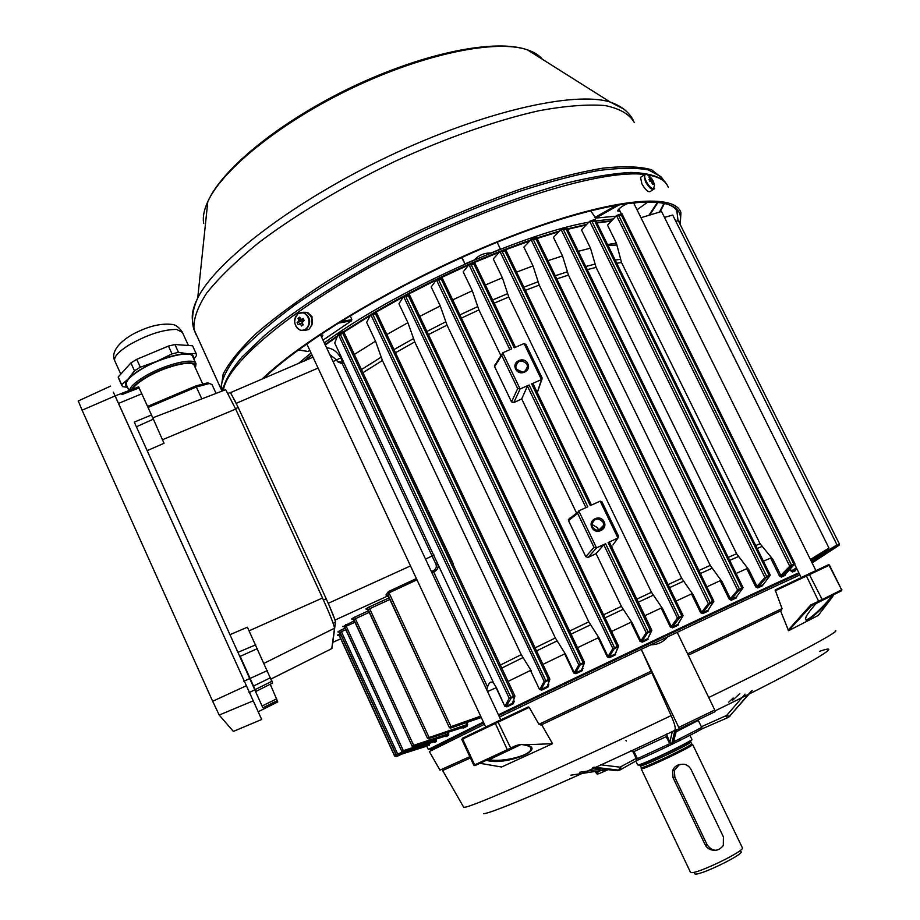 <?xml version="1.0" encoding="UTF-8"?>
<svg xmlns="http://www.w3.org/2000/svg" width="920" height="920" viewBox="0 0 920 920"><rect width="100%" height="100%" fill="white"/><g stroke="black" fill="none" stroke-linecap="round" stroke-linejoin="round"><path stroke-width="1.38" d="M691.426 739.795C697.026 739.197 644.081 764.727 638.802 765.152L638.273 764.968M637.629 764.853L638.204 764.934C643.275 764.554 695.14 739.668 691.806 739.231L689.931 735.344M740.519 851.518C747.615 852.437 700.913 875.575 695.117 874L694.588 873.804M690.402 872.091L691.127 872.551C697.015 874.264 746.499 850.195 742.302 847.665L692.656 744.464M692.61 744.383L692.622 744.556C692.725 746.431 646.231 768.591 641.688 768.821L641.505 768.28M690.793 741.98L691.621 743.855C691.702 745.694 646.219 767.36 641.769 767.613L641.228 767.521M680.639 764.405C676.798 764.831 674.13 766.912 672.623 770.672L673.003 777.607L705.18 844.847C707.1 848.355 710.033 850.137 713.977 850.195M711.861 850.011L712.793 849.896L711.861 850.011M679.581 764.75L678.753 764.727M430.284 749.535L483.759 722.798L430.272 749.605M498.778 715.542C592.859 670.07 762.393 589.973 799.204 573.528C761.507 590.387 592.756 670.116 498.778 715.53M799.894 574.931C761.415 592.296 593.4 671.726 499.468 717.025M484.449 724.27L429.329 751.559M675.154 729.951C675.706 727.697 674.348 722.924 671.106 715.633L641.251 649.324L678.764 727.386L714.771 710.01L715.162 711.643L679.19 729.019L675.154 729.951M462.357 738.334L523.146 709.366M528.08 707.008L529.23 707.388L538.924 724.304L651.164 671.186M714.771 710.01L677.189 632.316L667.702 636.801C663.343 642.056 657.696 644.724 650.785 644.817L641.251 649.324M687.608 653.844L782.046 608.568L775.169 589.973L828.368 564.788L829.633 565.087L775.111 590.858M778.216 588.512L775.284 589.881M788.141 630.177L810.796 604.911L811.716 605.394L788.543 630.706L780.597 610.914M538.924 724.304L540.971 725.029L651.394 672.784M541.65 724.695L552.552 743.682L524.078 744.832C550.252 748.086 504.907 766.268 486.737 760.357M479.952 763.324L501.561 767.015L552.207 743.855M806.702 615.526L805.368 619.045C806.265 623.035 822.848 607.499 832.002 596.045L833.531 594.883L832.335 597.126C822.526 608.499 814.154 616.205 807.219 620.241C803.114 620.505 806.104 614.894 816.178 603.405M789.141 630.418L818.225 615.445L832.335 597.126M520.134 744.452L515.579 745.729L520.329 744.429L524.078 744.832M480.022 763.289L501.561 767.015M510.853 748.707L512.21 747.373M782.046 608.568L781.298 610.569L688.275 655.224M727.639 717.715L702.328 728.72C689.529 736.046 657.777 751.456 636.525 760.644L620.402 769.741M702.328 728.72L698.314 720.406L676.223 731.756M674.268 740.174L674.682 741.324L701.776 727.409M676.729 729.583L673.164 743.015L671.795 743.67L670.139 742.819L669.841 743.67L666.149 736.667L634.041 751.536L637.365 758.678L669.841 743.67M637.365 758.678L636.203 758.436L636.525 760.644M615.537 688.102L616.205 689.482M620.08 685.952L620.758 687.332M666.39 734.091L670.139 742.819M672.29 731.526L669.852 742.359L669.047 742.704M636.203 758.436L633.121 751.985L631.005 750.49M489.187 759.046L489.256 759.667C502.101 762.772 534.186 754.883 530.553 747.937L530.426 747.626M521.099 744.475L489.256 759.667L487.105 760.012M811.67 605.406L810.796 604.911L818.616 601.266L806.035 575.172M831.772 595.7L816.029 603.566M679.19 729.019L678.764 727.386M312.259 319.343L312.466 322.471M298.505 363.423L311.029 352.969M324.277 342.941C391.816 292.663 520.962 233.921 588.811 222.18M595.942 220.927L613.249 218.96M620.103 204.389L595.746 218.074L615.836 216.211M595.746 218.074L590.559 210.691M461.598 257.496L464.991 263.856L474.398 259.934C478.768 255.162 484.322 252.839 491.073 252.965L500.411 249.067L497.122 242.27M350.232 315.652L351.82 319.666L351.474 320.804L338.008 323.184M298.505 349.887L308.188 351.474L309.752 350.221M322.978 340.17L351.474 320.804M308.188 351.474L298.379 349.991M628.325 203.159C622.932 205.608 619.447 207.977 617.895 210.255L617.769 211.048L620.172 211.45M634.248 204.159L635.444 202.342M321.643 337.318L322.874 335.179L320.413 334.581L500.802 719.865M312.122 357.42L312.834 356.834M464.991 263.856L461.874 257.37M304.324 312.455L307.567 312.443L311.995 316.549L312.029 324.898M680.259 224.652L680.926 212.669C674.855 192.004 607.879 198.57 510.381 236.509C413.022 274.263 306.176 336.524 262.108 379.063M678.948 765.026C684.089 763.14 688.125 764.623 691.046 769.465L723.419 836.901L723.327 845.514C717.887 851.977 712.517 851.793 707.227 844.974L674.866 777.377L674.348 770.431L678.948 765.026M646.081 174.271C644.138 174.501 644.172 176.858 646.185 181.309C648.634 185.805 651.026 188.358 653.395 188.968L654.511 185.161C653.545 180.262 650.865 176.651 646.484 174.352L646.081 174.271M648.508 175.559L646.484 174.352L644.011 175.087L645.438 181.665C649.29 188.22 652.245 190.636 654.281 188.899L654.603 188.267M641.734 176.559L640.515 177.364L641.93 183.942C645.782 190.486 648.726 192.889 650.785 191.153L653.05 189.692M651.9 182.079L652.82 181.516L653.487 184.299L652.51 184.207L651.325 181.378L649.991 181.527L648.968 179.492L650.313 179.342L648.933 177.019L649.911 177.111L649.531 177.744M652.82 181.516L652.418 179.791L649.911 177.111M649.439 180.355L651.279 178.917M652.82 182.022L652.027 182.447M651.808 179.48L649.658 180.803M652.418 179.791L649.796 181.09M649.279 180.055L650.313 179.342M303.197 319.642L302.243 320.976L298.551 321.391L297.125 322.552L302.243 320.976L302.254 321.735M303.094 319.642L302.289 320.769L298.735 320.516L298.551 321.391M295.63 325.714C298.207 330.188 301.484 331.395 305.452 329.325C308.993 326.301 309.833 322.287 307.993 317.273C305.394 312.788 302.105 311.592 298.149 313.685C294.63 316.721 293.79 320.735 295.63 325.714M304.29 330.522L308.798 329.498C314.203 322.874 313.467 317.159 306.601 312.34L303.013 312.282M298.735 320.516L297.999 318.332L299.713 317.159L301.162 319.608L303.163 318.423L304.175 320.585L301.99 322.655L303.289 324.806L301.576 325.979L302.956 324.288M297.125 322.552L298.137 324.714L300.288 323.817L301.576 325.979M299.563 323.564L302.323 323.242M301.162 319.608L303.738 319.654M297.999 318.332L302.128 320.447M300.115 323.794L302.392 323.403L300.288 323.817M591.894 527.401C587.788 519.627 600.564 513.797 604.072 521.835C608.189 529.598 595.412 535.463 591.894 527.401M603.175 522.318C598.161 517.281 594.412 517.995 591.917 524.469L592.514 527.194C597.471 532.231 601.22 531.553 603.761 525.147L603.175 522.318M598.333 530.667L597.758 527.838L591.917 524.457M515.648 368.989C511.635 361.387 524.365 355.844 527.792 363.688C531.817 371.289 519.087 376.866 515.648 368.989M526.93 364.24C521.64 359.191 517.914 360.03 515.752 366.769L516.316 368.874C521.559 373.922 525.297 373.106 527.505 366.424L526.93 364.24M516.545 369.311L522.79 372.232M311.995 355.039L305.221 360.536M303.726 361.18L311.788 354.579M325.024 344.54L337.628 335.685M343.631 331.648L370.679 314.663M371.323 314.272C423.453 283.636 476.537 258.899 530.575 240.062M536.866 237.958L559.555 231M567.329 228.884L586.73 224.365M596.746 222.548L611.558 220.777M611.19 221.168L596.942 222.962M586.155 224.963L567.559 229.356M558.831 231.748L537.107 238.464M529.747 240.948L505.735 249.711M499.261 252.241L474.559 262.441M468.636 265.029L441.876 277.322L618.505 645.978M441.853 277.322L436.942 279.691M436.218 280.048L404.305 296.343M403.282 296.895L376.234 312.053M370.162 315.652L343.861 332.154M342.987 332.741L338.836 335.524M337.249 336.605L325.254 345.023M426.523 745.579L428.317 749.466L483.402 722.039M498.421 714.782C592.261 669.38 760.127 590.088 798.836 572.792M796.766 568.617L792.73 571.044L795.788 569.675L795.558 570.664L795.857 569.641M790.521 568.928L791.062 571.078L792.511 572.033L792.73 571.044L791.487 570.883L796.421 567.916M785.415 574.356L794.018 564.742L790.889 566.639L781.551 576.115L785.415 574.356L785.22 575.333L785.657 574.091M607.568 244.536L616.388 243.144L621.54 262.568L760.069 543.731L772.926 559.417L780.793 575.379L779.481 576.012L781.356 577.093L780.793 575.379L789.728 566.271L791.533 565.225L791.752 566.041M763.473 561.212L770.638 558.072L772.926 559.417M578.312 251.298L590.479 248.158L596.102 267.386L736.609 553.725L748.903 569.871L756.987 586.339L755.745 586.937L757.769 587.949L756.987 586.339L764.899 577.564L769.81 575.874L762.255 585.879L757.769 587.949M736.149 573.447L746.775 568.663L748.903 569.871M736.333 596.988L742.601 588.455L738.76 590.49L731.377 599.299L736.333 596.988L736.287 597.931L736.966 596.379M547.929 260.67L562.511 255.933L568.468 275.103L710.24 565.397L722.131 581.808L730.399 598.724L729.238 599.276L731.354 600.231L730.399 598.724L737.598 590.099L739.415 589.064L739.634 589.904M706.905 586.81L720.176 580.716L722.131 581.808M708.032 610.213L713.414 602.071L709.481 604.049L702.719 612.708L708.032 610.213L708.089 611.11L708.825 609.327M516.591 272.113L533.025 265.914L539.223 285.085L681.708 578.323L693.266 594.883L701.672 612.191L700.615 612.697L702.788 613.606L701.672 612.191L708.319 603.658L710.136 602.623L710.355 603.474M676.062 601.094L691.495 593.929L693.266 594.883M678.385 623.61L678.109 625.209L678.799 623.024M670.312 626.991L672.52 627.842L672.347 626.991L670.312 626.991L661.158 608.051L662.722 608.879L671.255 626.531L677.442 618.044L681.743 615.825L504.838 250.78L502.331 251.815L679.466 617.883L682.594 616.515L677.948 624.346L672.347 626.991L679.466 617.883M644.839 615.71L661.158 608.051M651.463 631.235L648.703 636.87M640.032 641.344L642.263 642.148L641.976 641.344L640.032 641.344L630.879 622.299L632.247 623.024L621.414 606.36L596.08 553.644L603.796 544.732L605.567 543.72L647.979 631.752L646.173 632.741L603.796 544.732M611.57 631.453L630.879 622.299M618.251 647.082L615.825 652.751M577.518 647.703L598.184 637.824L599.334 638.411L608.016 656.569L607.315 656.914L609.546 657.685L608.016 656.569L612.869 648.554L436.379 279.818L431.204 286.994L440.254 305.934L419.761 316.388M584.246 663.377L581.578 670.07L582.072 670.772L582.947 668.38L582.233 668.713M542.938 664.389L564.661 653.89L565.593 654.35L574.298 672.692L573.723 672.969L575.954 673.693L574.298 672.692L578.784 664.815L403.57 296.447L398.935 303.807L407.916 322.713L386.86 334.512M549.642 680.029L547.308 686.481L547.906 687.125L548.826 684.675L547.952 685.089M508.058 681.421L530.518 670.427L539.488 689.425L541.696 690.115L539.925 689.206L544.145 681.409L370.737 314.548L366.666 322.391L375.532 341.193L354.338 354.43M514.694 696.946L512.509 703.236L513.222 703.823L514.199 701.327L513.164 701.81M487.542 691.553L496.409 687.608L504.769 706.215L506.954 706.847L505.068 706.065L509.185 698.269L514.429 697.107L512.509 703.236L506.218 706.272L511.106 698.257M462.53 727.582L466.428 725.661L467.279 726.156L467.636 724.281L466.428 725.661L428.674 738.599L462.53 727.582L463.381 728.065L462.116 727.697M445.153 736.195L447.798 734.873L448.684 735.333L448.73 733.596L447.798 734.873L413.206 746.373L445.153 736.195L446.05 736.644L445.13 736.207M433.872 741.911L436.425 741.497L436.218 739.887L435.516 741.071L402.799 751.858L433.872 741.911L434.792 742.336L434.159 741.888M427.685 745.211L429.375 745.188L428.961 743.682L428.455 744.774L396.945 755.009L428.317 745.292M607.97 245.364L616.86 245.042M576.61 513.141L521.709 398.923L527.424 386.124L529.115 384.997L587.776 506.77L578.737 510.887L596.528 547.883L605.567 543.72M651.751 630.108L609.373 542.133L608.097 542.558L617.952 538.028L600.15 501.135L590.295 505.62L531.634 383.893L532.967 383.617L591.491 505.08L532.967 383.617M541.938 379.258L537.579 391.724L541.409 379.603L531.634 383.893M541.409 379.603L542.179 378.039L525.964 344.459L542.179 378.039M541.466 379.58L524.055 343.528L514.234 347.783L473.811 263.89L474.455 262.234L515.418 347.277M521.709 398.923L513.751 402.649L511.531 401.902L517.684 388.573L501.71 355.339L502.711 352.797L511.716 348.875L471.304 264.983L468.97 264.615L463.197 271.86L472.293 290.777L478.929 309.936L500.905 355.637M517.684 388.573L520.145 388.941L513.751 402.649M529.115 384.997L520.145 388.941M648.197 632.615L647.979 631.752L650.52 630.58L651.785 630.119L651.394 631.281L647.323 633.155L641.976 641.344L647.806 638.583L651.394 631.281M596.574 547.86L588.053 557.462L596.08 553.644M588.053 557.462L585.798 556.68L594.009 547.354L577.668 513.348L568.502 520.628L585.798 556.68M568.502 520.628L569.308 518.42L570.894 517.684M511.531 401.902L494.603 366.631L494.81 364.941M612.961 544.916L617.906 538.05M611.455 546.457L612.042 546.181M485.415 284.958L502.389 277.794L508.772 296.987L651.475 592.273L662.722 608.879M537.579 391.724L537.004 391.978M326.542 347.783C332.373 348.197 337.099 351.555 340.722 357.857L342.746 362.158L343.459 361.663L334.73 343.056L338.238 334.202L340.4 334.512L510.887 697.406L513.486 696.417L342.803 333.258L340.4 334.512M452.709 299.874L472.293 290.777M678.592 618.447L677.442 618.044L499.928 251.482L493.281 258.957L502.389 277.794M709.481 604.049L708.319 603.658L531.035 239.568L523.928 247.192L533.025 265.914M738.76 590.49L737.598 590.099L561.05 229.425L553.449 237.394L562.511 255.933M766.935 577.346L764.899 577.564L589.662 221.294L581.497 229.862L590.479 248.158M790.889 566.639L789.728 566.271L616.469 215.544L607.522 225.158L616.388 243.144M425.764 745.809L426.96 746.672L426.535 745.671M426.224 746.304L397.601 755.458M426.041 746.338L395.428 756.136L426.052 746.269L426.937 746.637L426.5 745.591M481.275 717.496L450.421 728.111L481.01 716.921M617.446 647.312L618.125 647.151L615.158 654.074L609.155 656.926L614.008 648.968L617.446 647.312L617.228 646.461L618.539 645.99L618.125 647.151M583.36 663.642L584.05 663.481L581.578 670.07L575.448 673.003L579.899 665.229L583.36 663.642L583.142 662.791L584.487 662.319L584.05 663.481M548.699 680.328L549.412 680.168L547.308 686.481L541.075 689.471L545.238 681.835L548.699 680.328L548.481 679.477L549.849 679.006L549.412 680.168M766.061 577.933L757.873 586.983L762.369 584.913M334.742 619.263L328.808 604.567M235.692 402.132L230.287 392.472M450.547 727.777L449.523 727.341L451.122 726.593L480.654 716.151M486.76 689.873L487.531 686.975L433.688 572.056L431.952 572.861M428.674 738.599L427.685 738.173L429.249 737.46L467.003 724.592L466.152 722.763M413.206 746.373L412.24 745.959L413.77 745.28L448.051 733.93L447.453 732.642M402.914 751.697L401.971 751.283L403.466 750.639L435.505 740.232L435.148 739.461M496.409 687.608L493.971 683.767C491.452 680.731 489.302 681.8 487.531 686.975M343.861 362.825L437.736 563.879C438.921 567.249 437.563 569.974 433.688 572.056L433.159 570.779C436.091 569.066 436.977 566.789 435.815 563.971L342.401 363.917L343.861 362.825L343.459 361.663M531.219 670.772L521.249 654.66L382.421 360.49L375.532 341.193M565.593 654.35L555.346 637.974L414.747 341.929L407.916 322.713M599.334 638.411L588.8 621.851L447.016 325.116L440.254 305.934M810.382 559.463L828.989 548.101L828.552 549.274L810.727 560.165M640.964 217.706L661.537 211.485L828.989 548.101M811.164 561.028L836.981 544.824L836.556 545.985L811.497 561.717M664.481 217.407L672.692 215.027L836.981 544.824M836.556 545.985L818.731 557.416M836.429 546.089L839.466 544.134L839.063 545.284L811.957 562.637M675.832 221.34L678.27 220.65L839.466 544.134M342.746 362.158L337.513 361.709L342.401 363.917M433.538 748.236L434.987 747.603M453.456 564.087L361.456 369.564L381.087 357.213M500.158 251.367L505.448 249.17M499.928 251.482L505.471 249.159L504.838 250.78M531.277 239.453L536.567 237.348L535.957 238.935L533.462 239.913L710.136 602.623L712.586 601.393L535.957 238.935M531.035 239.568L533.462 239.913M561.315 229.31L566.57 227.332L565.984 228.861L563.5 229.793L739.415 589.064L741.807 587.799L565.984 228.861M561.05 229.425L563.5 229.793M589.95 221.179L595.148 219.316L594.584 220.8L592.123 221.674L766.705 576.518L769.051 575.23L594.584 220.8M589.662 221.294L592.123 221.674M616.779 215.418L621.897 213.67L621.345 215.107L618.918 215.935L791.533 565.225L793.799 563.925L621.345 215.107M616.469 215.544L618.918 215.935M469.142 264.546L474.444 262.246L515.441 347.266M436.379 279.818L438.725 280.128L614.882 648.45M436.574 279.703L441.887 277.288L618.608 646.265M403.57 296.447L405.858 296.746L580.761 664.734M403.742 296.343L409.02 293.825L584.476 662.308M370.737 314.548L372.979 314.835L546.089 681.375M370.898 314.445L376.13 311.857L549.838 678.994M338.376 334.132L343.505 331.476M514.878 695.934L343.539 331.464L342.803 333.258M837.568 546.273L812.095 562.913M812.003 562.729L839.063 545.284M795.788 569.675L796.95 568.974M810.865 560.452L828.552 549.274M395.554 756.067L394.645 755.665L339.514 635.743L394.519 755.745L396.083 755.078L396.301 755.826M397.06 754.894L396.14 754.492L340.032 632.477L396.025 754.607L397.612 753.871L397.82 754.63M344.735 627.359L401.856 751.444L344.781 627.06L401.856 751.444L402.799 751.858M354.971 622.242L346.196 626.255L403.684 751.41M352.567 618.918L351.762 619.056L353.855 619.827L412.125 746.178L353.924 619.528L412.125 746.166L413.103 746.591M369.242 612.352L355.373 618.711L413.988 746.062M366.804 608.948L365.964 609.086L368.092 609.868L427.57 738.438L368.184 609.546L427.57 738.449L428.559 738.863M389.85 599.472L369.667 608.706L429.467 738.254M416.978 579.83L388.987 592.848L388.194 595.309L449.409 727.674L388.447 596.447L449.409 727.674L450.34 728.134M386.055 594.699L388.194 595.309L388.447 596.447L386.285 595.734L386.055 594.699L388.424 591.548L451.352 727.409M794.018 564.742L793.799 563.925L794.857 563.454L794.523 564.547M769.269 576.058L769.051 575.23L770.144 574.759L769.81 575.874M742.037 588.639L741.807 587.799L742.957 587.328L742.601 588.455M712.816 602.244L712.586 601.393L713.782 600.921L713.414 602.071M505.471 249.159L682.973 615.353L682.594 616.515M647.323 633.155L646.173 632.741L640.86 640.929L632.247 623.024M614.008 648.968L612.869 648.554L617.228 646.461L441.209 279.002L441.887 277.288M579.899 665.229L578.784 664.815L583.142 662.791L408.319 295.573L408.974 293.894L584.453 662.308M545.238 681.835L544.145 681.409L548.481 679.477L375.417 313.628L376.13 311.857L549.918 679.202M343.539 331.464L514.889 695.945L514.429 697.107M513.705 697.268L513.486 696.417L514.947 696.118M510.255 698.694L509.185 698.269L338.226 334.236M337.513 361.709L336.72 360.019L329.659 354.453M386.285 595.734L387.791 595.78M388.424 591.548L416.392 578.565M431.365 571.619L433.159 570.779M500.284 251.355L502.331 251.815M683.054 615.744L681.743 615.825L681.973 616.676M493.971 683.767L437.736 563.879L435.815 563.971M399.222 755.021L396.393 756.677L401.384 754.319M357.397 674.981L394.588 756.044L395.428 756.136M394.588 756.044L396.393 756.677M524.055 343.528L525.964 344.459M578.737 510.887L577.668 513.348M596.528 547.883L594.009 547.354M617.952 538.028L618.608 536.314L602.013 501.952L600.15 501.135M233.369 731.411L219.213 715.058L212.669 701.27L82.087 410.193L115.034 395.956L113.344 392.15L261.694 719.486L115.115 395.91M82.087 410.193L78.28 400.971M136.735 359.341L168.452 346.07L172.028 353.889L156.595 361.422L140.3 367.206L136.735 359.341L130.916 362.928L134.47 370.783L128.432 378.695C134.148 372.818 143.531 367.057 156.595 361.422C169.728 356.074 180.113 353.522 187.761 353.763C192.165 354.096 194.085 355.603 193.499 358.271M168.452 346.07L174.903 344.517L192.579 345.782L196.155 353.556M140.3 367.206L134.47 370.783M129.49 390.39C130.272 386.883 134.906 382.49 143.416 377.188C163.3 364.665 195.086 356.776 196.04 363.814L195.419 367.046M126.592 385.216L126.339 384.652C125.66 381.122 130.26 376.234 140.139 369.989C159.999 357.431 191.808 349.634 192.809 356.776L195.787 363.273M131.514 389.608C133.181 386.377 137.517 382.593 144.532 378.258C166.393 364.458 200.502 357.57 195.224 367.609M132.618 389.195C134.262 386.078 138.448 382.444 145.176 378.281C163.76 366.585 193.476 359.179 194.373 365.757L202.561 383.617M175.927 394.392L168.682 397.463M168.797 397.417L175.823 394.438M127.27 386.722C124.626 385.204 125.016 382.536 128.432 378.695L121.693 384.744L118.197 376.993L130.916 362.928M192.579 345.782L196.098 353.452L187.761 353.763L178.468 352.314L174.903 344.517M172.028 353.889L178.468 352.314M193.867 359.076L196.57 355.419L196.098 353.452M127.57 387.377L122.498 386.596L121.693 384.744M118.623 378.361L118.197 376.993M262.855 707.768L134.642 422.855M147.2 450.639L164.024 443.302L153.387 419.163L136.401 426.753M272.573 683.043L247.411 627.198L230.322 634.535M331.775 648.623L334.512 628.21C334.017 624.657 330.016 614.583 322.506 597.988L235.669 409.089L225.71 389.678L225.032 389.93M270.238 684.216L277.782 701.914L263.43 709.136M239.844 655.592L255.944 691.403L272.584 683.043M138.632 386.894L153.387 419.163M216.062 393.392L212.014 384.56L209.392 383.513L196.374 386.975L148.097 407.456M147.614 406.387L195.833 385.952L207.54 382.846L209.771 383.525M229.908 392.633L230.448 392.403L238.222 407.491L326.186 598.736C332.005 611.593 335.098 619.436 335.478 622.242L332.637 643.563M690.299 741.06L690.759 741.899C693.864 742.348 645.69 765.474 640.918 765.819L640.377 765.75M640.619 765.394L642.953 763.818M687.631 742.681L690.081 741.934M474.03 765.52L474.651 764.853L462.645 739.024L461.817 739.427M439.967 770.12L469.809 756.665M463.553 807.012L464.404 807.231C469.591 808.243 565.88 765.957 671.106 715.633M819.559 651.337C848.792 641.159 806.851 666.022 714.99 710.942M673.164 743.015L676.246 729.698C579.347 776.123 489.52 814.832 483.506 813.602M708.733 697.509C791.211 657.49 841.708 630.43 835.348 630.602M814.005 604.325L811.509 605.556M529.23 707.388L462.645 739.024L462.656 738.162L494.994 722.614L507.299 749.708L510.715 748.086L497.674 721.303M474.916 765.635L510.657 749.053L510.715 748.086L515.579 745.729M608.166 769.66L598.955 773.674L596.884 772.294L600.806 770.581M592.733 767.682L617.584 770.661L619.413 770.144M470.419 757.988L442.543 770.557M618.711 686.596L619.379 687.976M675.073 729.41L671.795 743.67M666.954 736.31L666.149 736.667M739.737 693.657L732.826 700.131M728.744 702.144L733.159 698.004M607.395 769.568L571.044 775.146M570.825 775.181L607.407 769.568M579.462 772.306L601.726 768.89M592.733 767.82L616.388 770.649L618.757 770.155L593.906 767.165M600.771 764.807L619.999 767.165L637.1 757.942M620.851 767.004L620.115 769.902L618.757 770.155L619.999 767.165M618.942 770.408L617.941 770.5M633.121 751.985L634.041 751.536M751.444 690.92L729.365 716.473L752.134 690.54M701.373 726.754L726.696 715.415L745.05 694.129M598.782 773.743L597.08 774.03L595.757 772.501L596.884 772.294M728.536 717.22L730.319 715.783M726.696 715.415L729.365 716.473L727.766 717.657L725.696 716.151M475.548 765.348L474.651 764.853L507.299 749.708L508.104 750.271M829.472 565.167L841.662 589.858L828.77 564.719L808.714 573.907M821.928 600.587L822.192 599.553L841.662 589.858L841.34 590.904L819.248 601.864L818.616 601.266L822.192 599.553L809.013 573.85L775.169 589.973M819.248 601.864L811.716 605.394M512.348 747.661L517.419 745.28M462.829 738.012L461.794 739.438L473.8 765.233M495.109 722.51L528.31 706.939M594.803 217.499L617.262 204.873M648.347 201.664L637.043 209.806L648.335 201.664M340.411 321.678L351.82 319.666M206.068 218.201L207.23 207.115M542.478 59.328C539.166 55.269 534.152 52.106 527.436 49.852C496.558 39.123 424.959 53.463 353.303 87.538C281.612 121.543 222.525 169.245 207.805 201.618C203.941 209.978 202.572 217.269 203.699 223.48M648.922 215.291L657.605 202.112M658.099 202.17L649.761 215.027M664.505 203.285L660.157 211.899M659.444 212.117L664.067 203.182M678.063 220.708L676.856 211.071M263.821 378.327C310.971 332.867 430.192 265.397 530.644 229.379C631.304 193.096 688.413 194.982 679.569 223.272M634.225 122.406C629.579 114.275 619.931 108.663 605.279 105.57C587.753 104.155 565.754 105.846 539.292 110.653C496.915 120.129 446.338 137.804 394.76 161.46C343.482 186.139 296.044 214.532 259.118 242.362C236.636 260.59 219.178 277.472 206.747 293.008C197.386 307.418 193.142 319.596 194.028 329.544L196.248 335.006M192.521 320.678C191.532 314.364 193.257 306.808 197.719 298.022C215.97 261.061 293.733 201.261 388.389 156.365C483.023 111.377 574.77 90.701 610.317 102.108L623.748 109.066M668.345 187.439C666.057 180.952 659.077 176.755 647.415 174.846M645.138 174.547C603.773 168.762 497.237 200.79 396.808 252.747C296.263 304.623 226.481 362.997 223.364 390.574M662.446 178.618L660.836 176.583L648.393 169.912C635.938 167.555 619.183 167.773 598.138 170.579C574.816 174.949 548.4 181.953 518.891 191.578C488.129 202.595 456.515 215.59 424.039 230.529C374.728 254.529 331.499 279.484 294.331 305.417C271.998 321.988 254.012 337.364 240.373 351.532C229.425 364.722 223.065 375.981 221.306 385.296L222.594 390.839C224.376 381.581 230.793 370.357 241.822 357.19L264.787 335.294C302.358 303.865 361.617 267.145 426.65 235.876C476.583 212.738 522.629 195.281 564.811 183.471C590.72 177.1 612.766 173.42 630.924 172.431C646.553 172.937 657.708 175.823 664.378 181.067L665.562 182.493M221.823 390.931L221.053 388.378L223.169 374.084C229.149 362.411 240.235 348.818 256.427 333.304C275.483 316.917 298.85 299.713 326.508 281.692C356.155 263.591 387.849 246.238 421.601 229.609C455.687 213.877 488.819 200.318 520.973 188.922C551.712 179.101 578.933 172.189 602.623 168.188C623.748 165.922 640.078 166.451 651.624 169.786L662.089 178.112M633.029 119.841C628.693 111.768 621.115 105.857 610.317 102.108L527.436 49.852C495.224 38.41 424.074 52.854 352.808 86.641C281.601 120.508 222.755 167.785 207.805 201.618L197.719 298.022C192.579 309.499 191.256 319.803 193.752 328.923L221.433 389.838L221.306 385.296L221.766 390.701M673.003 777.607L674.866 777.377M705.18 844.847L707.227 844.974M645.115 174.282L640.515 177.364M298.172 313.478L296.183 315.721M297.01 327.853L300.725 330.498L306.072 329.671C311.478 323.035 310.753 317.296 303.876 312.478L298.425 313.306M795.558 570.664L792.511 572.033M791.062 571.078L790.188 569.296M785.22 575.333L781.356 577.093M779.481 576.012L770.638 558.072M755.745 586.937L746.775 568.663M736.287 597.931L731.354 600.231M729.238 599.276L720.176 580.716M708.089 611.11L702.788 613.606M700.615 612.697L691.495 593.929M678.109 625.209L672.52 627.842M648.071 639.4L642.263 642.148M615.526 654.833L609.546 657.685M607.315 656.914L598.184 637.824M582.624 667.69L582.947 668.38M582.072 670.772L575.954 673.693M573.723 672.969L564.661 653.89M548.4 683.767L548.826 684.675M547.906 687.125L541.696 690.115M539.488 689.425L530.518 670.427M513.682 700.223L514.199 701.327M513.222 703.823L506.954 706.847M504.769 706.215L495.949 687.389M466.819 722.533L467.636 724.281M467.279 726.156L463.381 728.065M448.178 732.389L448.73 733.596M448.684 735.333L446.05 736.644M435.907 739.208L436.218 739.887M436.425 741.497L434.792 742.336M429.375 745.188L428.605 745.625M650.739 631.442L608.097 542.558M473.811 263.89L471.304 264.983M502.711 352.797L520.099 388.964M585.925 507.61L527.424 386.124M509.875 349.68L468.935 264.661M478.929 309.936L461.437 318.09M603.589 614.79L621.414 606.36M636.835 599.104L651.475 592.273M508.772 296.987L494.19 303.163M340.986 634.926L396.405 754.975M345.805 629.682L341.423 631.683L397.612 753.871L428.11 743.762M375.417 313.628L372.979 314.835M408.319 295.573L405.858 296.746M441.209 279.002L438.725 280.128M621.874 213.773L794.776 563.466M595.113 219.374L590.053 221.168M595.125 219.397L770.074 574.759M561.43 229.298L566.547 227.378L742.888 587.328M531.403 239.441L536.544 237.406L713.724 600.909M505.448 249.205L682.928 615.342M683.433 581.267L669.553 587.661M653.2 595.24L638.331 602.197M668.069 584.591L681.708 578.323M539.223 285.085L525.412 290.306M523.882 287.143L537.935 281.83M492.66 299.989L507.46 293.721M711.988 568.295L700.419 573.516M698.947 570.48L710.24 565.397M568.468 275.103L556.818 278.886M555.278 275.736L567.203 271.871M738.369 556.566L729.744 560.36M728.283 557.37L736.609 553.725M596.102 267.386L587.293 269.629M585.752 266.478L594.883 264.155M761.863 546.491L757.194 548.447M755.757 545.525L760.069 543.731M621.54 262.568L616.768 263.235M615.216 260.061L620.379 259.336M623.105 609.351L605.072 617.883M459.908 314.904L477.606 306.659M590.467 624.852L571.078 634.156M569.606 631.062L588.8 621.851M447.016 325.116L428.444 334.604M426.926 331.43L445.683 321.85M556.991 640.964L536.567 650.911M535.106 647.841L555.346 637.974M414.747 341.929L395.485 352.751M393.99 349.577L413.413 338.652M522.87 657.639L501.791 668.092M382.421 360.49L362.928 372.703M500.365 665.056L521.249 654.66M338.721 631.867L339.986 632.741L396.025 754.607L396.945 755.009M394.519 755.745L339.48 636.007L338.226 635.133M337.49 635.271L340.308 633.443M337.962 631.994L340.032 632.477L341.423 631.683L340.779 630.154L338.008 631.73M340.779 630.154L345.115 628.176M354.257 620.701L343.447 626.451M351.762 619.056L353.924 619.528L355.373 618.711L354.717 617.113L351.82 618.757M354.717 617.113L368.517 610.788M365.964 609.086L368.184 609.546L369.667 608.706L369.012 607.073L366.045 608.764M369.012 607.073L389.114 597.873M388.47 596.494L387.941 595.872L334.995 620.068M332.948 642.298L340.745 638.756M328.256 603.313L410.492 565.938M425.511 559.107L434.033 555.047M340.722 357.857L333.017 361.617M318.078 368.058L236.267 403.316M342.666 626.589L344.241 626.738M342.711 626.301L344.781 627.06L346.196 626.255L345.552 624.692M337.525 635.007L339.514 635.743L340.86 634.984L340.216 633.489M501.71 355.339L494.603 366.631M233.346 731.423L261.694 719.486M219.213 715.058L252.781 701.017M212.669 701.27L245.95 685.929M114.942 361.18L114.666 360.594C113.884 356.81 118.507 351.704 128.535 345.276C146.958 334.73 162.966 329.44 176.583 329.417L182.401 332.384L188.117 344.862M249.124 630.809L322.506 597.988M162.46 439.737L235.669 409.089M271.158 678.948L331.971 648.519M264.109 663.285L334.512 628.21M272.067 681.168L249.009 692.679M267.421 670.577L243.846 681.248M263.419 709.113L258.14 711.769M141.887 393.76L118.427 403.443M276.69 698.866L262.096 705.985M277.403 700.522L262.878 707.825M255.725 644.839L238.303 652.188M257.45 648.588L240.189 656.351M270.618 677.718L253.575 685.986M139.196 387.906L121.865 394.599M151.501 414.966L134.297 422.096M195.833 385.952L201.825 398.889M238.222 407.491L235.474 408.664M326.186 598.736L323.426 599.99M335.478 622.242L333.155 623.3M641.182 768.809L690.483 872.275M641.539 767.636L641.458 768.844M639.814 764.899L641.263 767.602M625.945 740.324L626.29 741.048M635.823 761.047L637.675 764.934M691.621 743.855L692.622 744.556M435.229 746.66L434.734 748.604M463.611 807.116L442.635 770.511M439.978 770.132L429.318 751.536M617.412 770.718L619.01 770.166M729.939 716.151L728.893 716.956M523.549 744.832C528.735 745.879 531.07 746.913 530.553 747.937L530.357 747.5M841.685 590.548L841.88 589.743M633.443 202.549L815.925 570.641M618.93 208.943L621.38 213.888M794.696 564.409L801.182 577.53M306.808 343.919L485.748 727.053M676.349 210.243L677.637 212.83C672.394 193.349 606.292 199.571 509.645 237.291C413.206 274.712 307.36 336.455 263.913 378.281M667.368 185.322L662.181 178.284M672.623 770.672L674.348 770.431M300.725 330.498C293.687 325.921 292.836 320.24 298.195 313.444L306.601 312.34M609.373 542.133L651.855 630.442M397.704 755.423L398.797 755.113M230.702 392.553L313.007 357.19M616.86 215.406L621.885 213.716M621.897 213.681L794.891 563.983M536.567 237.348L713.851 601.346M566.57 227.332L743.015 587.788M595.148 219.316L770.201 575.253M338.468 334.121L343.471 331.534M376.073 311.926L371.013 314.433M408.974 293.894L403.857 296.32M441.841 277.357L436.701 279.691M474.421 262.292L469.269 264.534M368.092 609.88L367.54 609.212M353.855 619.838L353.337 619.206M339.986 632.741L339.514 632.155M339.48 636.007L339.008 635.432M494.454 365.918L501.653 354.43M525.205 371.231L527.505 366.424M568.353 519.708L577.691 512.267M618.608 536.314L602.013 501.952M598.345 530.621L603.761 525.147M78.154 401.028L110.595 386.089M120.543 373.566L114.666 360.594C109.618 349.796 125.097 337.433 137.54 331.89C150.224 325.818 161.564 323.322 171.58 324.392C175.237 324.472 178.767 326.968 182.183 331.878M129.018 390.563L126.339 384.652M121.831 385.457L118.335 377.729M225.71 389.678L152.789 417.818M121.371 393.518L115.034 395.933M138.69 386.872L121.359 393.495M207.54 382.846L209.392 383.513M230.448 392.403L227.999 393.449"/></g></svg>
